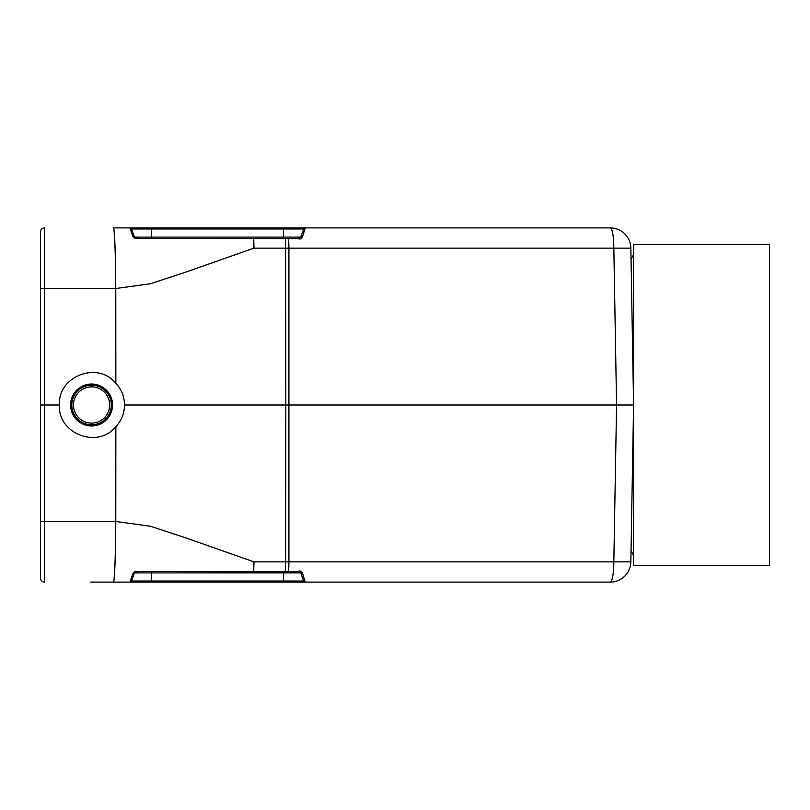 <?xml version="1.0" encoding="UTF-8"?>
<svg xmlns="http://www.w3.org/2000/svg" width="810" height="810" viewBox="0 0 810 810"><rect width="100%" height="100%" fill="white"/><g stroke="black" fill="none" stroke-linecap="round" stroke-linejoin="round"><path stroke-width="1.21" d="M298.252 571.151L297.26 571.809L299.194 571.809L135.827 571.516L134.278 572.002L132.891 573.743A1.65 1.397 20 0 0 134.46 572.893L131.504 581.013A1.65 1.65 0 0 1 129.954 582.106L116.002 582.106M40.5 521.407L44.621 521.478L44.621 582.106A4.121 4.121 0 0 1 40.5 577.986L40.5 405L44.621 405L44.621 521.478L115.779 521.478L115.85 426.607C121.601 420.542 124.467 413.343 124.446 405L285.829 405L285.586 248.133L253.975 248.133L184.903 272.433L150.376 283.753L115.779 288.522C115.435 251.626 114.716 231.417 113.613 227.893L129.954 227.893A1.65 1.65 0 0 1 131.504 228.987L134.46 237.107A1.65 1.397 160 0 0 132.891 236.257L134.227 237.968L136.232 238.484L297.766 238.596M113.795 582.106L113.613 582.106C114.716 578.583 115.435 558.374 115.779 521.478L150.376 526.247L184.903 537.567L253.975 561.867L285.586 561.867L285.829 405L633.582 405L630.848 248.133A20.594 20.594 0 0 0 610.254 227.893L305.248 227.893L302.525 236.733C301.522 239.112 299.771 239.598 297.26 238.191L299.194 238.191L300.743 237.107L303.699 228.987L131.504 228.987A1.65 1.65 0 0 0 129.954 227.893L305.248 227.893A1.65 1.65 0 0 0 303.699 228.987M124.446 405C124.467 396.657 121.601 389.458 115.85 383.393L115.779 288.522L44.621 288.522L44.621 405L59.444 405C57.581 433.806 98 449.287 115.85 426.607M115.85 383.393C98 360.713 57.581 376.194 59.444 405M40.5 405L40.5 232.014A4.121 4.121 0 0 1 44.621 227.893L44.621 288.522L40.5 288.593M283.5 227.893L151.703 227.893L151.703 237.107L283.5 237.107L283.5 227.893M115.243 252.194L114.119 231.184M298.252 238.849L300.348 238.95M301.684 238.13L302.525 236.733A1.65 0.962 -160 0 0 300.743 237.107A1.65 1.65 0 0 1 300.368 237.705M285.353 571.809A20.594 1.792 90 0 0 285.586 561.867L613.828 561.867A20.594 3.574 90 0 1 610.254 582.106L305.248 582.106A1.65 1.65 0 0 1 303.699 581.013L300.743 572.893L151.703 572.893L151.703 582.106L283.5 582.106L129.954 582.106L132.891 573.743M299.224 571.809A1.65 1.65 0 0 0 299.194 571.809L297.26 571.809C299.761 570.402 301.512 570.888 302.525 573.267L305.248 582.106L283.5 582.106L283.5 581.013L303.699 581.013M114.119 578.816L115.243 557.806M305.248 582.106L305.137 581.6M300.115 572.083L300.743 572.893A1.65 1.65 0 0 0 299.68 571.88L300.743 572.893A1.65 0.962 -20 0 0 302.525 573.267L301.978 572.204M301.684 571.87L301.178 571.445M264.202 571.809L253.732 571.809L253.975 561.867M132.891 236.257L129.954 227.893M253.975 248.133L253.732 238.191M633.582 405L630.848 561.867A20.594 20.594 0 0 1 610.254 582.106A20.594 20.594 0 0 0 630.848 561.867L613.828 561.867L616.572 405L613.828 248.133L630.848 248.133A20.594 20.594 0 0 0 610.254 227.893A20.594 20.594 0 0 1 630.848 248.133M135.877 571.809A1.65 1.65 0 0 1 136.009 571.809L135.877 571.809A1.65 1.65 0 0 1 136.009 571.809L134.46 572.893L137.325 571.809M137.325 238.191L134.46 237.107A1.65 1.65 0 0 0 136.009 238.191L135.604 238.14M134.46 572.893A1.65 1.65 0 0 1 135.148 572.052A1.65 1.65 0 0 0 134.46 572.893L151.703 572.893L151.703 571.809M300.733 237.138L300.419 237.644M134.46 237.107A1.65 1.65 0 0 0 135.148 237.948A1.65 1.65 0 0 1 134.46 237.107L136.009 238.191A1.65 1.65 0 0 1 134.46 237.107L151.703 237.107L151.703 238.191M300.085 237.927A1.65 1.65 0 0 1 299.68 238.12L299.184 238.191M109.694 405A18.124 18.124 0 0 1 82.509 420.694A18.124 18.124 0 0 1 82.509 389.306A18.124 18.124 0 0 1 109.694 405M111.345 405A19.774 19.774 0 0 1 81.689 422.121A19.774 19.774 0 0 1 81.689 387.879A19.774 19.774 0 0 1 111.345 405M633.582 254.259L631.041 259.453M633.582 244.377L633.582 565.623L769.5 565.623L769.5 244.377L633.582 244.377M92.461 582.106L115.607 582.106L92.461 582.106M90.75 582.106L118.868 582.106L90.75 582.106M117.085 582.106L93.565 582.106L117.085 582.106M92.006 582.106L115.577 582.106L92.006 582.106M105.361 582.106L113.248 582.106L105.361 582.106M244.053 571.809L270.803 571.809L244.053 571.809M288.431 571.809A20.594 3.574 90 0 0 288.917 561.867L288.917 248.133L285.586 248.133A20.594 1.792 -90 0 0 285.353 238.191M610.254 227.893A20.594 3.574 -90 0 1 613.828 248.133L288.917 248.133A20.594 3.574 -90 0 0 288.431 238.191M283.5 571.809L283.5 581.013L131.504 581.013A1.65 1.65 0 0 1 129.954 582.106M283.5 238.191L283.5 237.107L300.743 237.107L300.145 237.887M112.549 405A20.979 20.979 0 0 1 81.081 423.164A20.979 20.979 0 0 1 81.081 386.836A20.979 20.979 0 0 1 112.549 405M40.5 577.986A4.121 4.121 0 0 0 44.621 582.106M44.621 227.893A4.121 4.121 0 0 0 40.5 232.014M631.041 550.547L633.582 555.741"/></g></svg>
